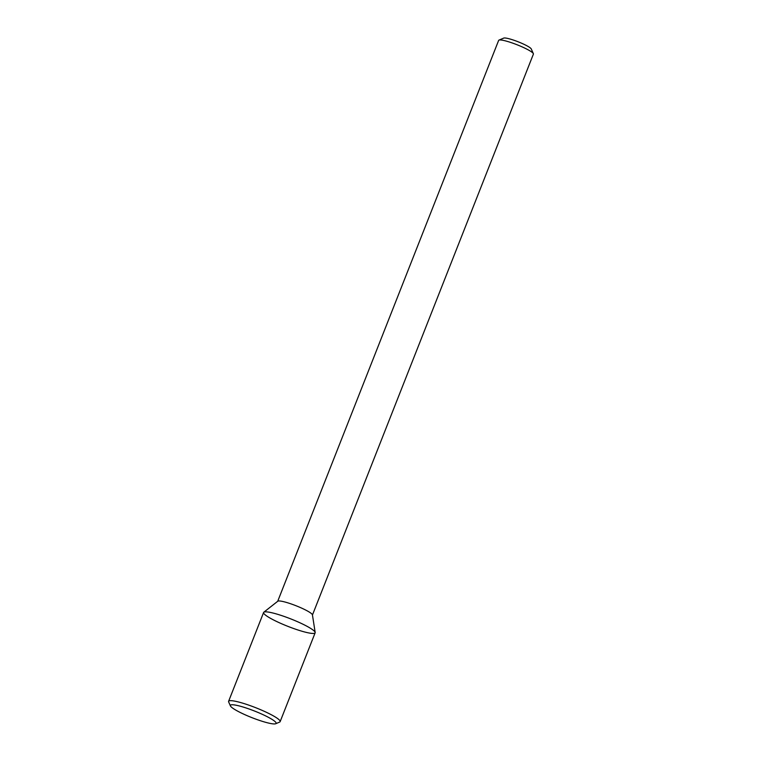 <?xml version="1.0" encoding="UTF-8"?>
<svg xmlns="http://www.w3.org/2000/svg" width="762" height="762" viewBox="0 0 762 762"><rect width="100%" height="100%" fill="white"/><g stroke="black" fill="none" stroke-linecap="round" stroke-linejoin="round"><path stroke-width="1.14" d="M312.02 633.413A27.699 4.001 -158.5 0 0 315.173 632.45A27.699 4.001 -158.5 0 0 290.836 618.925A27.699 4.001 -158.5 0 0 263.804 612.219A27.699 4.001 -158.5 0 0 281.235 623.592A27.699 4.001 -158.5 0 0 312.02 633.413M315.173 632.45L312.43 614.858A18.679 2.696 -158.5 0 0 296.027 605.742A18.679 2.696 -158.5 0 0 277.806 601.218L263.804 612.219M312.458 614.991L533.4 54.092A18.679 2.696 -158.5 0 0 533.352 53.654A18.679 2.696 -158.5 0 0 517.007 44.739A18.679 2.696 -158.5 0 0 498.977 40.11A18.679 2.696 -158.5 0 0 498.643 40.405L277.701 601.304M533.352 53.654L531.247 48.93A14.935 2.153 -158.5 0 0 518.17 41.805A14.935 2.153 -158.5 0 0 503.739 38.1L498.977 40.11M275.692 723.738L279.664 722.062A27.699 4.001 -158.5 0 0 280.149 721.633L315.144 632.803A27.699 4.001 -158.5 0 0 290.836 618.925A27.699 4.001 -158.5 0 0 263.595 612.496L228.6 701.326A27.699 4.001 -158.5 0 0 228.667 701.973L230.429 705.907A24.584 3.553 -158.5 0 0 248.574 716.28A24.584 3.553 -158.5 0 0 273.358 723.9A24.584 3.553 -158.5 0 0 275.692 723.738A24.584 3.553 -158.5 0 0 254.546 711.041A24.584 3.553 -158.5 0 0 230.429 705.907M280.149 721.633A27.699 4.001 -158.5 0 0 255.842 707.755A27.699 4.001 -158.5 0 0 228.6 701.326"/></g></svg>

